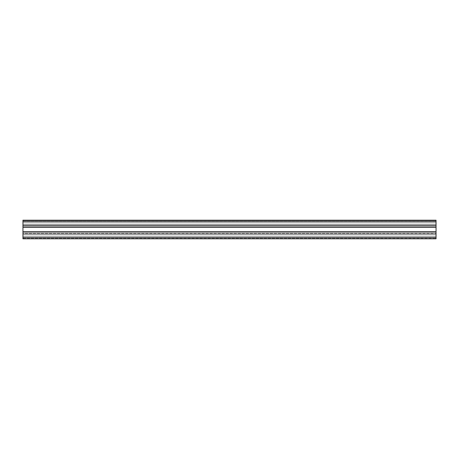 <?xml version="1.0" encoding="UTF-8"?>
<svg xmlns="http://www.w3.org/2000/svg" width="459" height="459" viewBox="0 0 459 459"><rect width="100%" height="100%" fill="white"/><g stroke="black" fill="none" stroke-linecap="round" stroke-linejoin="round"><path stroke-width="0.34" stroke-dasharray="2.29 1.72" d="M22.95 237.555L436.05 237.555L436.05 236.316L22.95 236.316L22.95 234.664L22.95 236.316L436.05 236.316L436.05 238.795L22.95 238.795L436.05 238.795L22.95 238.795L22.95 225.266L22.95 227.394L22.95 225.266L22.95 227.394L436.05 227.394L436.05 220.205L436.05 225.616L436.05 220.205L22.95 220.205L436.05 220.205L22.95 220.205L22.95 222.684L436.05 222.684L22.95 222.684L22.95 224.336L436.05 224.336L436.05 220.618L436.05 224.336L436.05 220.618L436.05 224.336L22.95 224.336L22.95 225.616L436.05 225.616L22.95 225.616L22.95 222.684L436.05 222.684L22.95 222.684L22.95 220.205L22.95 221.445L436.05 221.445M436.05 237.555L436.05 231.606L436.05 233.734L22.95 233.734L436.05 233.734L436.05 232.455L436.05 233.734L22.95 233.734L436.05 233.734L436.05 231.606L22.95 231.606L436.05 231.606L436.05 232.455L22.95 232.455L436.05 232.455L436.05 226.545L22.95 226.545L436.05 226.545L436.05 225.266L22.95 225.266L436.05 225.266L22.95 225.266L22.95 233.734L22.95 225.266L22.95 233.734L22.95 225.266L436.05 225.266L436.05 227.394L22.95 227.394L436.05 227.394M22.95 234.664L436.05 234.664L436.05 233.384L436.05 238.382L436.05 234.664L436.05 238.382L436.05 234.664L22.95 234.664L22.95 233.384L436.05 233.384L22.95 233.384L22.95 238.382L22.95 234.664L22.95 238.382L22.95 234.664L436.05 234.664L22.95 234.664M22.95 236.316L436.05 236.316L22.95 236.316M22.95 231.606L436.05 231.606M22.95 227.394L22.95 221.445M436.05 229.5L436.05 231.566L436.05 229.5M436.05 233.734L436.05 225.266L436.05 233.734L436.05 225.266L436.05 233.734L22.95 233.734L436.05 233.734M22.95 229.5L22.95 231.566L22.95 229.5M22.95 220.618L22.95 224.336L22.95 220.618L22.95 224.336L22.95 220.618L436.05 220.618L22.95 220.618M22.95 225.266L436.05 225.266L22.95 225.266M22.95 226.545L436.05 226.545L22.95 226.545M22.95 232.455L436.05 232.455L22.95 232.455M22.95 238.382L436.05 238.382L22.95 238.382M22.95 224.336L436.05 224.336L22.95 224.336M22.95 237.762L436.05 237.762L22.95 237.762M22.95 221.238L436.05 221.238L22.95 221.238M22.95 231.566L436.05 231.566M22.95 227.434L436.05 227.434"/><path stroke-width="0.69" d="M22.95 221.445L436.05 221.445L436.05 220.205L22.95 220.205L22.95 227.394L436.05 227.394L436.05 238.795L22.95 238.795L22.95 237.555L436.05 237.555M436.05 221.445L436.05 227.394M22.95 227.394L22.95 231.606L436.05 231.606M22.95 231.606L22.95 237.555"/></g></svg>

